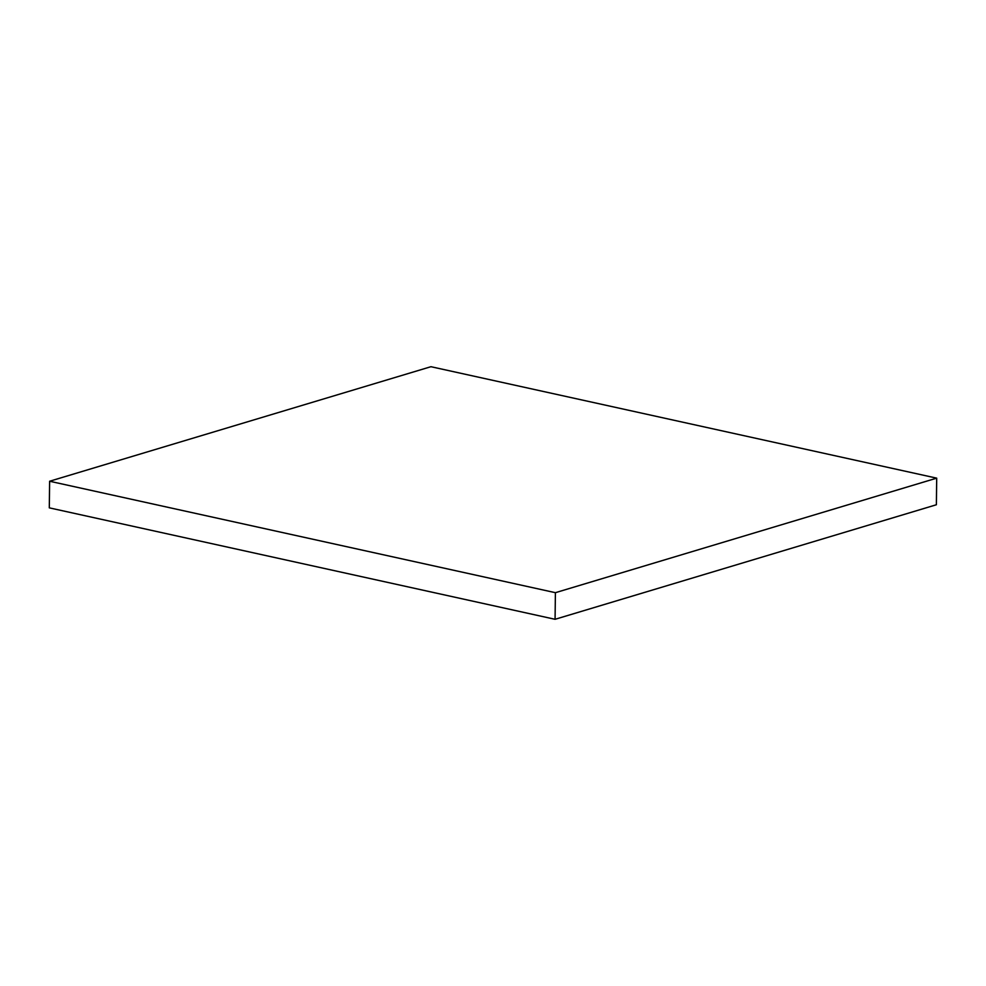 <?xml version="1.0" encoding="UTF-8"?>
<svg xmlns="http://www.w3.org/2000/svg" width="986" height="986" viewBox="0 0 986 986"><rect width="100%" height="100%" fill="white"/><g stroke="black" fill="none" stroke-linecap="round" stroke-linejoin="round"><path stroke-width="1.48" d="M936.7 478.148L430.931 366.706L49.62 481.242L555.401 592.685L936.7 478.148L936.38 504.758L555.069 619.294L555.401 592.685M555.069 619.294L49.3 507.852L49.62 481.242"/></g></svg>

